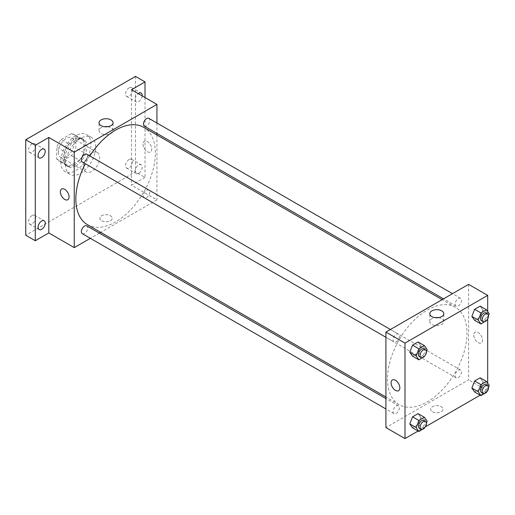 <?xml version="1.0" encoding="UTF-8"?>
<svg xmlns="http://www.w3.org/2000/svg" width="515" height="515" viewBox="0 0 515 515"><rect width="100%" height="100%" fill="white"/><g stroke="black" fill="none" stroke-linecap="round" stroke-linejoin="round"><path stroke-width="0.39" stroke-dasharray="2.58 1.93" d="M83.791 166.841A11.246 6.489 120 0 0 86.121 171.991A11.246 6.489 120 0 0 97.361 165.495A11.246 6.489 120 0 0 97.361 152.511A11.246 6.489 120 0 0 88.696 155.524A11.246 6.489 120 0 0 83.791 166.841M58.35 152.15A11.246 6.489 120 0 0 60.673 157.3A11.246 6.489 120 0 0 71.92 150.811A11.246 6.489 120 0 0 71.92 137.827A11.246 6.489 120 0 0 63.255 140.84A11.246 6.489 120 0 0 58.35 152.15M61.169 139.507L71.43 133.585A15.321 8.845 120 0 1 73.96 134.299A15.321 8.845 120 0 1 75.84 136.134L75.84 147.979A15.321 8.845 120 0 1 71.43 155.62L61.169 161.543A15.321 8.845 120 0 1 58.639 160.828A15.321 8.845 120 0 1 56.759 158.993L56.759 147.148A15.321 8.845 120 0 1 61.169 139.507L69.119 144.097L79.381 138.174L71.43 133.585M71.43 155.62L79.381 160.21L69.119 166.133L61.169 161.543M56.759 158.993L64.71 163.583L64.71 151.738L56.759 147.148M64.71 163.583A15.321 8.845 120 0 0 66.59 165.418A15.321 8.845 120 0 0 69.119 166.133M79.381 160.21A15.321 8.845 120 0 0 83.791 152.569L75.84 147.979M79.381 138.174A15.321 8.845 120 0 1 81.911 138.889A15.321 8.845 120 0 1 83.791 140.724L83.791 152.569M69.119 144.097A15.321 8.845 120 0 0 64.71 151.738M74.25 165.006A15.74 9.09 -60 0 1 66.377 165.785A15.74 9.09 -60 0 1 66.377 147.612A15.74 9.09 -60 0 1 82.117 138.522A15.74 9.09 -60 0 1 84.531 151.133A15.74 9.09 -60 0 1 74.25 165.006M75.84 165.927A15.74 9.09 120 0 0 86.121 152.054A15.74 9.09 120 0 0 83.713 139.436A15.74 9.09 120 0 0 71.579 143.653A15.74 9.09 120 0 0 64.71 159.495A15.74 9.09 120 0 0 67.967 166.706A15.74 9.09 120 0 0 75.84 165.927M83.791 140.724L75.84 136.134M60.731 161.794A21.366 12.334 120 0 0 65.16 171.572A21.366 12.334 120 0 0 86.52 159.238A21.366 12.334 120 0 0 86.52 134.57A21.366 12.334 120 0 0 70.059 140.292A21.366 12.334 120 0 0 60.731 161.794M65.502 164.549A21.366 12.334 120 0 0 69.931 174.328A21.366 12.334 120 0 0 91.29 161.993A21.366 12.334 120 0 0 91.29 137.325A21.366 12.334 120 0 0 74.829 143.048A21.366 12.334 120 0 0 65.502 164.549M129.111 87.853A5.06 2.923 120 0 0 125.802 92.307A5.06 2.923 120 0 0 126.581 96.363A5.06 2.923 120 0 0 131.64 93.44A5.06 2.923 120 0 0 131.64 87.602A5.06 2.923 120 0 0 129.111 87.853M32.11 143.852A5.06 2.923 120 0 0 28.808 148.314A5.06 2.923 120 0 0 29.58 152.369A5.06 2.923 120 0 0 34.64 149.447A5.06 2.923 120 0 0 34.64 143.601A5.06 2.923 120 0 0 32.11 143.852M32.11 215.534A5.06 2.923 120 0 0 28.808 219.995A5.06 2.923 120 0 0 29.58 224.051A5.06 2.923 120 0 0 34.64 221.128A5.06 2.923 120 0 0 34.64 215.283A5.06 2.923 120 0 0 32.11 215.534M129.111 159.534A5.06 2.923 120 0 0 125.802 163.995A5.06 2.923 120 0 0 126.581 168.051A5.06 2.923 120 0 0 131.64 165.128A5.06 2.923 120 0 0 131.64 159.283A5.06 2.923 120 0 0 129.111 159.534M135.471 76.413L135.471 171.894L25.75 235.239M145.011 97.528L145.011 177.398L135.471 171.894M145.011 177.398L131.492 185.2L156.933 199.891L100.715 232.349M99.356 233.134L90.357 238.329M101.68 220.78A6.186 3.573 0 0 0 108.42 221.553A6.186 3.573 0 0 0 112.238 218.251A6.186 3.573 0 0 0 106.051 214.684A6.186 3.573 0 0 0 99.865 218.251A6.186 3.573 0 0 0 101.68 220.78A6.186 3.573 0 0 0 108.42 221.553A6.186 3.573 0 0 0 112.238 218.251A6.186 3.573 0 0 0 106.051 214.684A6.186 3.573 0 0 0 99.865 218.251A6.186 3.573 0 0 0 101.68 220.774M142.204 95.906A5.06 2.923 -60 0 1 138.651 101.622A5.06 2.923 -60 0 1 136.121 101.873A5.06 2.923 -60 0 1 135.271 98.082A5.06 2.923 -60 0 1 138.245 93.621M138.651 173.304A5.06 2.923 -60 0 1 136.121 173.555A5.06 2.923 -60 0 1 135.342 169.499A5.06 2.923 -60 0 1 138.651 165.045A5.06 2.923 -60 0 1 141.181 164.794A5.06 2.923 -60 0 1 141.953 168.849A5.06 2.923 -60 0 1 138.651 173.304M131.492 89.726L131.492 185.2M87.486 224.707A56.219 32.458 120 0 0 143.704 192.25A56.219 32.458 120 0 0 143.704 127.334M89.822 155.948A56.219 32.458 120 0 0 85.323 163.738M156.933 123.014L156.933 133.404M156.933 134.975L156.933 199.891M144.387 126.156A4.5 2.594 120 0 0 148.88 123.561A4.5 2.594 120 0 0 148.88 118.366M82.303 233.681A4.5 2.594 120 0 0 86.803 231.081A4.5 2.594 120 0 0 86.803 225.892M143.453 195.777A4.5 2.594 120 0 0 144.387 197.837A4.5 2.594 120 0 0 148.88 195.243A4.5 2.594 120 0 0 148.88 190.048A4.5 2.594 120 0 0 145.417 191.252A4.5 2.594 120 0 0 143.453 195.777M86.803 154.204A4.5 2.594 -60 0 1 87.737 156.264A4.5 2.594 -60 0 1 85.773 160.789A4.5 2.594 -60 0 1 82.303 161.993M143.022 144.123A6.186 3.573 -120 0 0 145.719 150.341A6.186 3.573 -120 0 0 150.489 152.002A6.186 3.573 -120 0 0 150.489 144.857A6.186 3.573 -120 0 0 144.303 141.29A6.186 3.573 -120 0 0 143.022 144.123A6.186 3.573 -120 0 0 145.719 150.341A6.186 3.573 -120 0 0 150.489 152.002A6.186 3.573 -120 0 0 150.489 144.863A6.186 3.573 -120 0 0 144.303 141.29A6.186 3.573 -120 0 0 143.022 144.123M61.62 189.024L61.613 189.031A6.186 3.573 60 0 1 66.384 190.685A6.186 3.573 60 0 1 69.081 196.91A6.186 3.573 60 0 1 67.8 199.736L67.8 199.736M107.751 126.696A7.004 4.043 180 0 1 113.055 130.617A7.004 4.043 180 0 1 108.729 134.351A7.004 4.043 180 0 1 101.101 133.475A7.004 4.043 180 0 1 99.047 130.617A7.004 4.043 180 0 1 104.358 126.696M387.505 378.911A56.219 32.458 120 0 0 399.151 404.648A56.219 32.458 120 0 0 455.369 372.19A56.219 32.458 120 0 0 455.369 307.275A56.219 32.458 120 0 0 412.045 322.339A56.219 32.458 120 0 0 387.505 378.911M399.402 336.205A4.5 2.594 -60 0 1 397.438 340.73A4.5 2.594 -60 0 1 393.969 341.934A4.5 2.594 -60 0 1 393.969 336.739A4.5 2.594 -60 0 1 398.468 334.145A4.5 2.594 -60 0 1 399.402 336.205M455.118 375.718A4.5 2.594 120 0 0 456.052 377.778A4.5 2.594 120 0 0 460.545 375.184A4.5 2.594 120 0 0 460.545 369.989A4.5 2.594 120 0 0 457.082 371.193A4.5 2.594 120 0 0 455.118 375.718M393.042 411.562A4.5 2.594 120 0 0 393.969 413.616A4.5 2.594 120 0 0 398.468 411.022A4.5 2.594 120 0 0 398.468 405.826A4.5 2.594 120 0 0 395.005 407.037A4.5 2.594 120 0 0 393.042 411.562M455.118 304.037A4.5 2.594 120 0 0 456.052 306.097A4.5 2.594 120 0 0 460.545 303.496A4.5 2.594 120 0 0 460.545 298.307A4.5 2.594 120 0 0 457.082 299.511A4.5 2.594 120 0 0 455.118 304.037M468.605 284.351L468.605 379.832L385.915 427.572M487.686 390.846L468.605 379.832M487.473 390.975L480.16 395.192M425.39 426.813L418.083 431.036M432.426 411.736A6.186 3.573 0 0 0 439.166 412.509A6.186 3.573 0 0 0 442.984 409.213A6.186 3.573 0 0 0 436.804 405.64A6.186 3.573 0 0 0 430.617 409.213A6.186 3.573 0 0 0 432.426 411.736A6.186 3.573 0 0 0 439.166 412.509A6.186 3.573 0 0 0 442.984 409.206A6.186 3.573 0 0 0 436.804 405.64A6.186 3.573 0 0 0 430.617 409.206A6.186 3.573 0 0 0 432.426 411.736M482.89 310.036L480.135 306.116L482.89 310.036L480.135 317.137L474.624 320.317L480.135 317.137L482.89 310.036L489.25 313.706M420.813 417.562L418.058 413.642L420.813 417.562L418.058 424.656L412.547 427.836L418.058 424.656L420.813 417.562L427.173 421.231M487.686 311.485L487.686 318.92M487.686 383.166L487.686 390.602M482.89 381.718L480.135 377.804L482.89 381.718L480.135 388.819L474.624 391.999L480.135 388.819L482.89 381.718L489.25 385.394M420.813 345.874L418.058 341.96L420.813 345.874L418.058 352.975L412.547 356.155L418.058 352.975L420.813 345.874L427.173 349.55M473.774 335.078A6.186 3.573 -120 0 0 476.472 341.297A6.186 3.573 -120 0 0 481.235 342.958A6.186 3.573 -120 0 0 481.235 335.812A6.186 3.573 -120 0 0 475.055 332.246A6.186 3.573 -120 0 0 473.774 335.078A6.186 3.573 -120 0 0 476.472 341.297A6.186 3.573 -120 0 0 481.235 342.958A6.186 3.573 -120 0 0 481.235 335.819A6.186 3.573 -120 0 0 475.049 332.246A6.186 3.573 -120 0 0 473.768 335.078M392.366 379.986L392.366 379.986A6.186 3.573 60 0 1 397.129 381.641A6.186 3.573 60 0 1 399.833 387.866A6.186 3.573 60 0 1 398.552 390.692L398.552 390.698M438.497 317.652A7.004 4.043 180 0 1 443.801 321.572A7.004 4.043 180 0 1 439.482 325.306A7.004 4.043 180 0 1 431.847 324.431A7.004 4.043 180 0 1 429.8 321.572A7.004 4.043 180 0 1 435.104 317.652M426.42 351.488L424.585 356.213M419.416 356.625A4.5 2.594 120 0 0 423.909 354.03A4.5 2.594 120 0 0 423.909 348.835M424.418 356.65L418.058 352.975M488.497 315.644L486.662 320.369M481.493 320.781A4.5 2.594 120 0 0 485.993 318.186A4.5 2.594 120 0 0 485.993 312.991M486.495 320.806L480.135 317.137M426.42 423.169L424.585 427.894M419.416 428.306A4.5 2.594 120 0 0 423.909 425.712A4.5 2.594 120 0 0 423.909 420.517M424.418 428.332L418.058 424.656M488.497 387.325L486.662 392.057M481.493 392.469A4.5 2.594 120 0 0 485.993 389.868A4.5 2.594 120 0 0 485.993 384.679M486.495 392.488L480.135 388.819M60.673 157.3L86.121 171.991M71.92 137.827L97.361 152.511M83.713 139.436L82.117 138.522M67.967 166.706L66.377 165.785M81.911 138.889L73.96 134.299M66.59 165.418L58.639 160.828M91.29 137.325L86.52 134.57M69.931 174.328L65.16 171.572M126.581 168.051L136.121 173.555M131.64 159.283L141.181 164.794M29.58 224.051L39.121 229.555M34.64 215.283L44.181 220.793M29.58 152.369L39.121 157.873M34.64 143.601L44.181 149.112M126.581 96.363L136.121 101.873M131.64 87.602L141.181 93.112M113.055 130.617L113.055 122.776M99.047 130.617L99.047 122.776M455.369 307.275L442.134 299.633M399.151 404.648L385.915 397.007M385.915 337.286L393.969 341.934M390.415 329.497L398.468 334.145M460.545 369.989L148.88 190.048M456.052 377.778L144.387 197.837M398.468 405.826L385.915 398.584M393.969 413.616L385.915 408.968M460.545 298.307L452.492 293.653M456.052 306.097L443.499 298.848M443.801 321.572L443.801 313.732M429.8 321.572L429.8 313.732"/><path stroke-width="0.77" d="M90.357 238.329L74.25 247.631L48.809 232.941L35.29 240.743L25.75 235.239L25.75 139.758L135.471 76.413L145.011 81.924L145.011 97.528M100.715 232.349L99.356 233.134M41.651 229.31A5.06 2.923 -60 0 1 39.121 229.555A5.06 2.923 -60 0 1 38.348 225.506A5.06 2.923 -60 0 1 41.651 221.044A5.06 2.923 -60 0 1 44.181 220.793A5.06 2.923 -60 0 1 44.96 224.849A5.06 2.923 -60 0 1 41.651 229.31M41.651 157.622A5.06 2.923 -60 0 1 39.121 157.873A5.06 2.923 -60 0 1 38.348 153.818A5.06 2.923 -60 0 1 41.651 149.363A5.06 2.923 -60 0 1 44.181 149.112A5.06 2.923 -60 0 1 44.96 153.167A5.06 2.923 -60 0 1 41.651 157.622M48.809 232.941L48.809 137.466L35.29 145.269L25.75 139.758M35.29 240.743L35.29 145.269M74.25 247.631L74.25 152.15L48.809 137.466M74.25 152.15L156.933 104.416L131.492 89.726L145.011 81.924M101.101 125.634A7.004 4.043 180 0 1 99.047 122.776A7.004 4.043 180 0 1 106.051 118.733A7.004 4.043 180 0 1 113.055 122.776A7.004 4.043 180 0 1 108.729 126.51A7.004 4.043 180 0 1 101.101 125.634M138.245 93.621A5.06 2.923 -60 0 1 138.651 93.363A5.06 2.923 -60 0 1 141.181 93.112A5.06 2.923 -60 0 1 142.204 95.906M85.323 163.738A56.219 32.458 120 0 0 75.84 198.977A56.219 32.458 120 0 0 87.486 224.707L385.915 397.007M442.134 299.633L143.704 127.334A56.219 32.458 120 0 0 89.822 155.948M156.933 104.416L156.933 123.014M156.933 133.404L156.933 134.975M452.492 293.653L148.88 118.366A4.5 2.594 120 0 0 145.417 119.57A4.5 2.594 120 0 0 143.453 124.096A4.5 2.594 120 0 0 144.387 126.156L443.499 298.848M385.915 398.584L86.803 225.892A4.5 2.594 120 0 0 83.333 227.096A4.5 2.594 120 0 0 81.37 231.621A4.5 2.594 120 0 0 82.303 233.681L385.915 408.968M385.915 337.286L82.303 161.993A4.5 2.594 -60 0 1 82.303 156.805A4.5 2.594 -60 0 1 86.803 154.204L390.415 329.497M69.081 196.91A6.186 3.573 60 0 1 67.8 199.736A6.186 3.573 60 0 1 61.613 196.17A6.186 3.573 60 0 1 61.613 189.031A6.186 3.573 60 0 1 66.384 190.685A6.186 3.573 60 0 1 69.081 196.91M67.8 199.736A6.186 3.573 60 0 1 61.62 196.17A6.186 3.573 60 0 1 61.62 189.024M104.358 126.696A7.004 4.043 180 0 1 107.751 126.696M418.083 431.036L404.996 438.587L385.915 427.572L385.915 332.091L468.605 284.351L487.686 295.372L487.686 311.485M487.686 390.602L487.473 390.975M480.16 395.192L425.39 426.813M474.624 320.317L471.875 316.397L474.624 309.296L480.135 306.116L474.624 309.296L471.875 316.397L474.624 320.317L480.984 323.986L478.235 320.066L480.984 312.972L486.495 309.792L489.25 313.706L488.497 315.644M412.547 427.836L409.792 423.922L412.547 416.822L418.058 413.642L412.547 416.822L409.792 423.922L412.547 427.836L418.907 431.512L416.152 427.592L418.907 420.498L424.418 417.311L427.173 421.231L426.42 423.169M487.686 318.92L487.686 383.166M404.996 438.587L404.996 343.106L487.686 295.372M474.624 391.999L471.875 388.078L474.624 380.984L480.135 377.804L474.624 380.984L471.875 388.078L474.624 391.999L480.984 395.668L478.235 391.754L480.984 384.654L486.495 381.473L489.25 385.394L488.497 387.325M412.547 356.155L409.792 352.241L412.547 345.14L418.058 341.96L412.547 345.14L409.792 352.241L412.547 356.155L418.907 359.831L416.152 355.91L418.907 348.81L424.418 345.629L427.173 349.55L426.42 351.488M404.996 343.106L385.915 332.091M431.847 316.59A7.004 4.043 180 0 1 429.8 313.732A7.004 4.043 180 0 1 436.804 309.689A7.004 4.043 180 0 1 443.801 313.732A7.004 4.043 180 0 1 439.482 317.465A7.004 4.043 180 0 1 431.847 316.59M399.833 387.866A6.186 3.573 60 0 1 398.552 390.698A6.186 3.573 60 0 1 392.366 387.126A6.186 3.573 60 0 1 392.366 379.986A6.186 3.573 60 0 1 397.129 381.641A6.186 3.573 60 0 1 399.833 387.866M398.552 390.692A6.186 3.573 60 0 1 392.366 387.126A6.186 3.573 60 0 1 392.366 379.986M435.104 317.652A7.004 4.043 180 0 1 438.497 317.652M424.585 356.213L418.907 359.831M425.499 349.756L423.909 348.835A4.5 2.594 120 0 0 420.446 350.039A4.5 2.594 120 0 0 418.483 354.565A4.5 2.594 120 0 0 419.416 356.625L421.006 357.545A4.5 2.594 120 0 0 425.499 354.944A4.5 2.594 120 0 0 425.499 349.756A4.5 2.594 120 0 0 422.036 350.96A4.5 2.594 120 0 0 420.073 355.485A4.5 2.594 120 0 0 421.006 357.545M416.152 355.91L409.792 352.241M418.907 348.81L412.547 345.14M424.418 345.629L418.058 341.96M486.662 320.369L480.984 323.986M487.583 313.912L485.993 312.991A4.5 2.594 120 0 0 482.523 314.202A4.5 2.594 120 0 0 480.559 318.727A4.5 2.594 120 0 0 481.493 320.781L483.083 321.701A4.5 2.594 120 0 0 487.583 319.107A4.5 2.594 120 0 0 487.583 313.912A4.5 2.594 120 0 0 484.113 315.116A4.5 2.594 120 0 0 482.149 319.641A4.5 2.594 120 0 0 483.083 321.701M478.235 320.066L471.875 316.397M480.984 312.972L474.624 309.296M486.495 309.792L480.135 306.116M424.585 427.894L418.907 431.512M425.499 421.437L423.909 420.517A4.5 2.594 120 0 0 420.446 421.721A4.5 2.594 120 0 0 418.483 426.246A4.5 2.594 120 0 0 419.416 428.306L421.006 429.227A4.5 2.594 120 0 0 425.499 426.626A4.5 2.594 120 0 0 425.499 421.437A4.5 2.594 120 0 0 422.036 422.641A4.5 2.594 120 0 0 420.073 427.167A4.5 2.594 120 0 0 421.006 429.227M416.152 427.592L409.792 423.922M418.907 420.498L412.547 416.822M424.418 417.311L418.058 413.642M486.662 392.057L480.984 395.668M487.583 385.593L485.993 384.679A4.5 2.594 120 0 0 482.523 385.883A4.5 2.594 120 0 0 480.559 390.409A4.5 2.594 120 0 0 481.493 392.469L483.083 393.383A4.5 2.594 120 0 0 487.583 390.788A4.5 2.594 120 0 0 487.583 385.593A4.5 2.594 120 0 0 484.113 386.797A4.5 2.594 120 0 0 482.149 391.323A4.5 2.594 120 0 0 483.083 393.383M478.235 391.754L471.875 388.078M480.984 384.654L474.624 380.984M486.495 381.473L480.135 377.804"/></g></svg>
